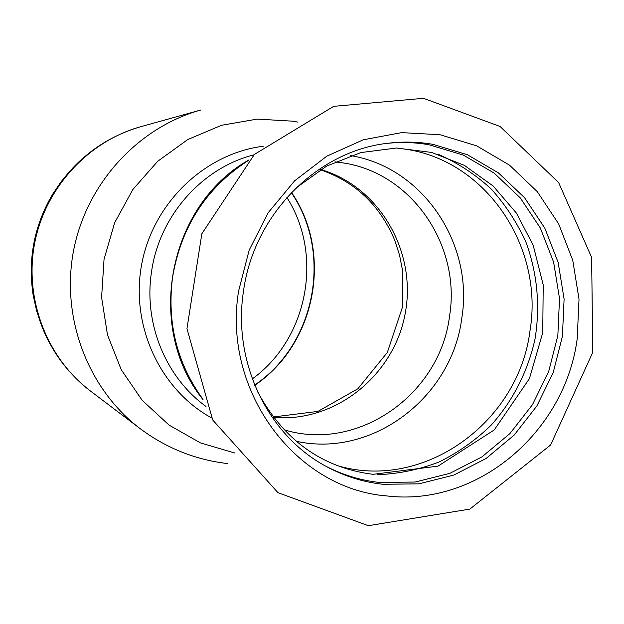 <?xml version="1.0" encoding="UTF-8"?>
<svg xmlns="http://www.w3.org/2000/svg" width="624" height="624" viewBox="0 0 624 624"><rect width="100%" height="100%" fill="white"/><g stroke="black" fill="none" stroke-linecap="round" stroke-linejoin="round"><path stroke-width="0.94" d="M238.618 290.956C221.996 391.201 296.018 489.083 386.935 495.947C477.524 506.93 565.141 431.8 577.208 338.692L579.017 299.185L572.762 260.325L558.667 223.915L537.295 191.669L509.551 165.181L476.642 145.837L440.084 134.737L401.645 132.623L363.254 139.807L326.937 156.094L294.661 180.781L268.242 212.659L249.194 250.06L238.618 290.956M386.896 143.395C401.099 141.89 415.147 142.342 429.039 144.76L463.304 155.072L494.185 173.105L520.244 197.855L540.337 228.017L553.613 262.111L559.517 298.506L557.848 335.517L548.699 371.452L532.483 404.664L509.902 433.602L481.946 456.885L449.865 473.335L415.124 482.04L379.384 482.446C360.5 480.386 342.521 474.895 325.424 465.98M243.469 291.353C232.339 362.583 268.343 436.153 327.015 466.853C344.674 476.323 363.301 482.126 382.902 484.271L418.86 483.85L453.796 475.067L486.065 458.507L514.184 435.068L536.897 405.935L553.215 372.505L562.419 336.336L564.104 299.091L558.168 262.462L544.83 228.15L524.628 197.792L498.42 172.879L467.368 154.721L432.908 144.339C418.33 141.804 403.595 141.414 388.697 143.169C317.717 150.446 253.687 214.313 243.469 291.353M377.255 474.724C398.51 473.905 419.117 469.661 439.07 461.986C458.281 452.486 475.675 440.185 491.244 425.077C512.959 400.764 528.037 371.023 535.072 338.785C540.353 305.674 537.342 273.554 526.048 242.416C517.132 222.643 505.487 204.805 491.111 188.908C475.379 174.439 457.782 162.911 438.313 154.323M41.566 325.517L36.559 310.612L33.158 295.199C27.729 259.459 34.109 225.966 52.307 194.727L61.136 181.646L71.276 169.627M286.861 197.457C323.778 255.169 307.843 338.824 252.283 378.924M284.006 429.757C358.028 452.626 439.99 394.391 449.514 316.345C461.253 246.269 412.487 173.386 343.496 162.973L335.057 161.85M48.594 341.25C41.356 327.226 36.426 312.359 33.797 296.642C28.228 259.99 34.772 225.654 53.43 193.619C61.651 179.969 71.705 167.957 83.593 157.576M33.158 295.199L33.797 296.642C40.919 335.735 59.826 367.216 90.511 391.076C46.886 358.137 24.047 299.005 34.616 243.415C45.232 187.832 88.21 141.25 140.899 126.656C103.584 137.561 74.428 159.884 53.43 193.619L52.307 194.727M291.307 192.637C332.92 253.126 315.588 344.089 254.647 385.039M291.494 192.442C333.31 253.04 315.916 344.315 254.748 385.281M273.484 417.37C334.932 423.01 393.674 375.773 405.101 314.012C417.183 252.385 379.93 186.849 320.713 169.502M253.952 154.838C201.864 167.887 159.034 216.286 151.453 272.314C143.614 323.762 165.898 377.536 206.006 406.45M211.606 417.924C159.978 389.672 130.003 325.065 141.773 263.835C153.348 202.574 204.976 153.512 263.375 146.227M234.764 453.001L200.476 442.907L169.073 425.1L142.186 400.327L121.259 369.743L107.468 334.838L101.603 297.398L104.036 259.366L114.644 222.752L132.873 189.485L157.716 161.273L187.808 139.526L221.551 125.276L257.182 119.106L292.906 121.181L297.812 122.125M227.471 463.57C195.382 459.771 166.288 448.133 140.189 428.665C88.124 389.376 60.723 318.053 73.523 250.832C86.346 183.612 138.052 127.358 200.92 109.98L140.899 126.656M336.391 465.348C423.251 491.868 518.716 422.542 530.026 330.595C543.878 248.071 487.64 162.014 406.934 149.393L396.856 148.021M296.182 441.269C372.528 458.203 451.901 397.223 461.768 318.31C474.123 244.421 423.283 167.396 350.61 155.618M248.321 160.508C206.458 187.504 181.21 226.442 172.559 277.298C166.826 322.725 176.92 363.332 202.855 399.11M368.355 525.697L277.961 492.671L212.698 419.968L186.958 328.669L201.841 233.782L254.374 154.432L333.661 106.345L423.509 98.303L500.089 126.485L558.659 182.606L591.622 257.423L592.8 352.24L550.602 445.021L469.856 509.09L368.355 525.697M295.838 188.081L326.625 166.109L360.859 152.576L396.513 148.021L431.629 152.435L464.365 165.368L493.093 185.975L516.407 213.073L533.177 245.193L543.223 284.95L542.74 332.686L529.425 378.612L494.27 429.913L438.048 466.12L372.965 474.334C321.937 467.743 283.343 439.943 257.182 390.936M320.307 169.744C355.165 181.678 379.985 205.218 394.766 240.365L399.555 255.146L402.558 270.488L402.347 307.484L387.332 352.466L357.833 388.799L317.959 411.388L273.195 416.988M140.189 428.665L90.511 391.076M203.143 399.82C144.69 327.803 168.02 205.421 248.851 159.955"/></g></svg>

